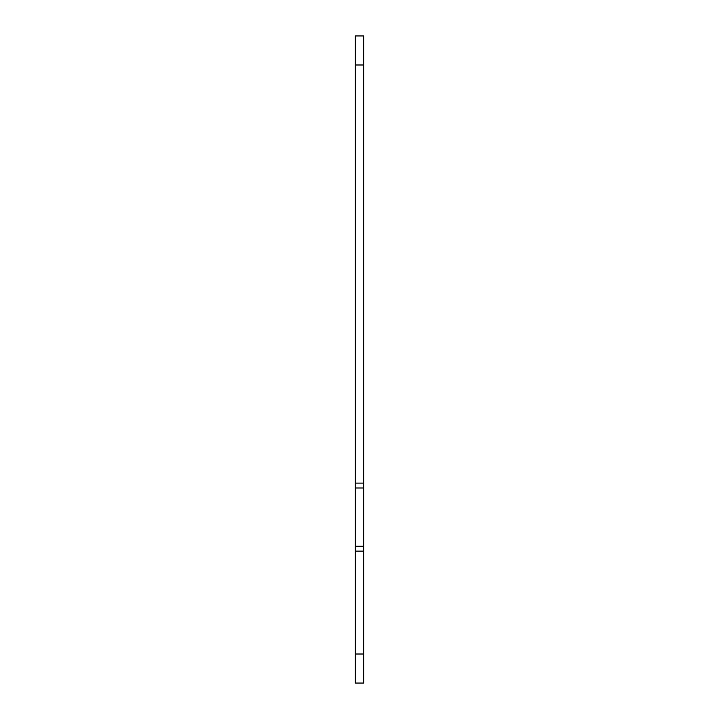 <?xml version="1.0" encoding="UTF-8"?>
<svg xmlns="http://www.w3.org/2000/svg" width="719" height="719" viewBox="0 0 719 719"><rect width="100%" height="100%" fill="white"/><g stroke="black" fill="none" stroke-linecap="round" stroke-linejoin="round"><path stroke-width="1.08" d="M363.652 683.05L363.652 551.14L355.348 551.14L355.348 683.05L363.652 683.05M363.652 64.989L363.652 35.95L355.348 35.95L355.348 483.114L363.652 483.114L363.652 64.989L355.348 64.989M363.652 483.114L363.652 551.14M355.348 551.14L355.348 483.114M363.652 35.95L355.348 35.95L363.652 35.95M363.652 546.278L355.348 546.278M363.652 487.976L355.348 487.976M363.652 654.011L355.348 654.011"/></g></svg>
